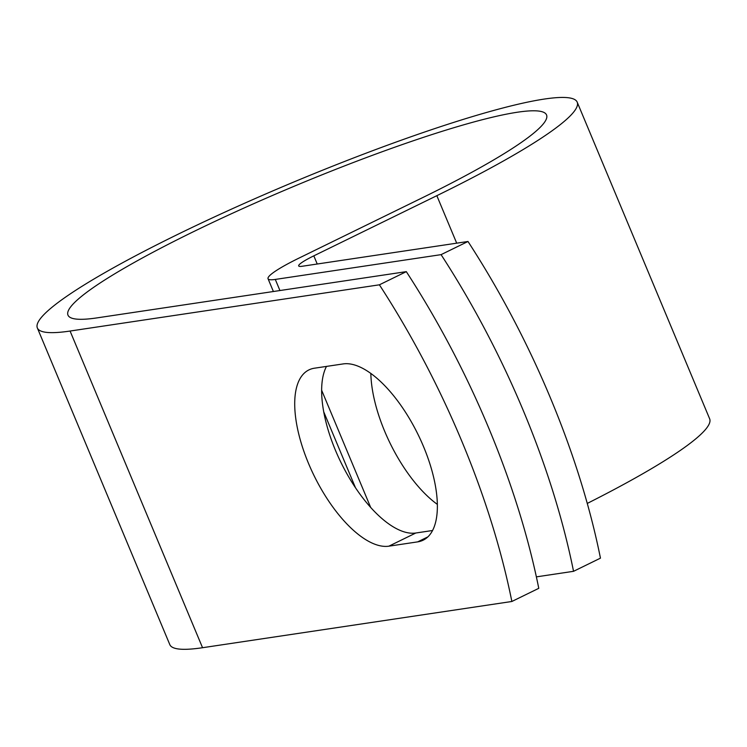 <?xml version="1.0" encoding="UTF-8"?>
<svg xmlns="http://www.w3.org/2000/svg" width="747" height="747" viewBox="0 0 747 747"><rect width="100%" height="100%" fill="white"/><g stroke="black" fill="none" stroke-linecap="round" stroke-linejoin="round"><path stroke-width="1.12" d="M423.474 446.454A97.185 41.869 -116.1 0 0 343.218 363.91L314.422 368.206A97.185 41.869 -116.1 0 0 308.95 369.896A97.185 41.869 -116.1 0 0 311.228 469.639A97.185 41.869 -116.1 0 0 388.87 546.178L417.657 541.874A97.185 41.869 -116.1 0 0 423.138 540.193A97.185 41.869 -116.1 0 0 423.474 446.454M437.322 504.365A97.185 41.869 63.9 0 1 384.686 431.308A97.185 41.869 63.9 0 1 370.839 373.407M326.476 366.413A97.185 41.869 -116.1 0 0 344.759 469.872A97.185 41.869 -116.1 0 0 415.78 533.013L432.522 530.51M536.374 576.871L573.537 571.315A432.298 186.255 -116.1 0 0 441.075 254.643L275.298 279.425A64.737 7.89 157.3 0 1 268.052 278.743A64.737 7.89 157.3 0 1 299.108 258.042L422.13 197.871A259.377 31.626 -22.7 0 0 546.552 114.945A259.377 31.626 -22.7 0 0 295.065 185.872A259.377 31.626 -22.7 0 0 67.977 315.141A259.377 31.626 -22.7 0 0 96.998 317.886L406.312 271.647A432.298 186.255 63.9 0 1 538.774 588.319L511.863 601.484L202.549 647.714A292.581 35.669 -22.7 0 1 169.812 644.624L37.35 327.952A292.581 35.669 -22.7 0 0 70.078 331.042L379.392 284.812A432.298 186.255 63.9 0 1 511.863 601.484M441.075 254.643L467.986 241.486A432.298 186.255 63.9 0 1 600.457 558.149L573.537 571.315M467.986 241.486L302.208 266.259A31.542 3.847 157.3 0 1 298.679 265.932A31.542 3.847 157.3 0 1 313.815 255.847L436.836 195.677A292.581 35.669 -22.7 0 0 577.188 102.134A292.581 35.669 -22.7 0 0 293.506 182.137A292.581 35.669 -22.7 0 0 37.35 327.952M587.263 503.431A292.581 35.669 -22.7 0 0 709.65 418.806L577.188 102.134M379.392 284.812L406.312 271.647M275.298 279.425L279.938 290.536M321.658 390.27L370.689 507.474M70.078 331.042L202.549 647.714M313.815 255.847L317.232 264.018M436.836 195.677L456.697 243.167M415.78 533.013L388.87 546.178M427.826 536.906L417.657 541.874M268.052 278.743L273.393 291.517M323.768 411.924L355.488 487.772"/></g></svg>

